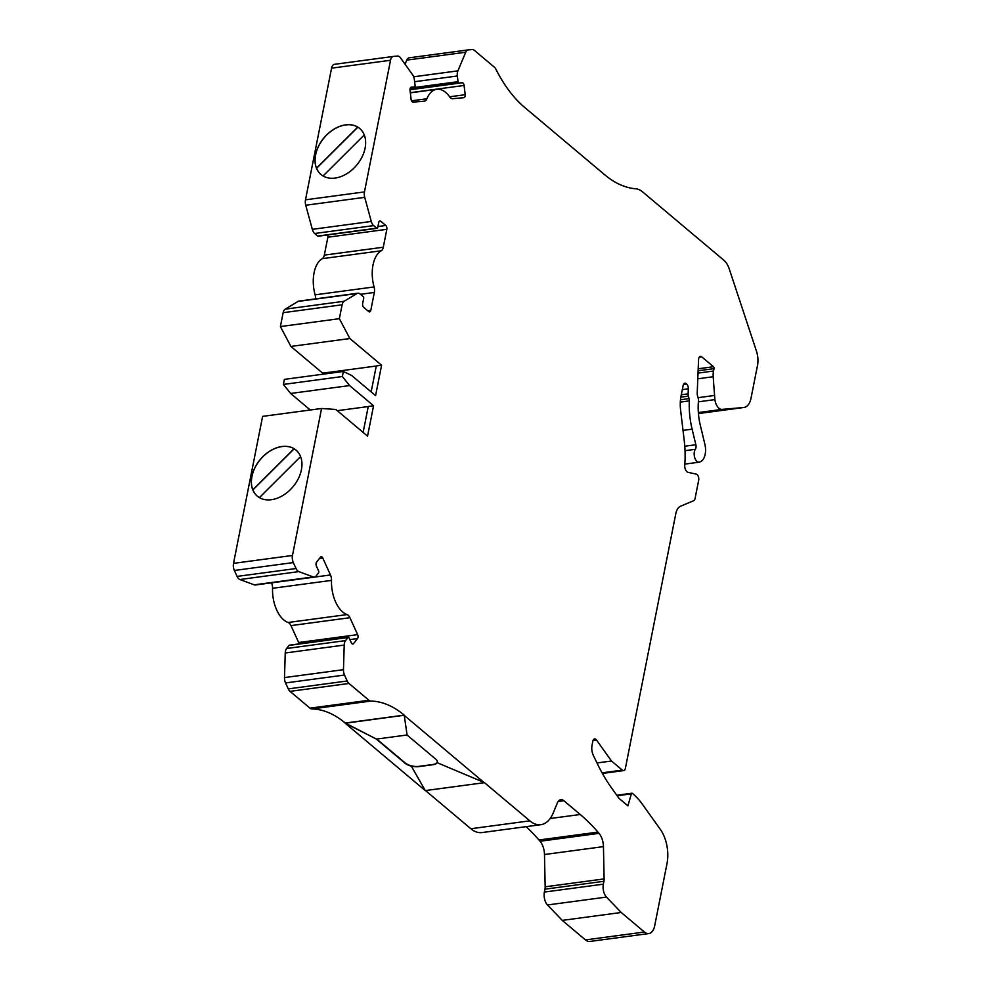 <?xml version="1.0" encoding="UTF-8"?>
<svg xmlns="http://www.w3.org/2000/svg" width="991" height="991" viewBox="0 0 991 991"><rect width="100%" height="100%" fill="white"/><g stroke="black" fill="none" stroke-linecap="round" stroke-linejoin="round"><path stroke-width="1.49" d="M465.2 94.702A2.862 1.598 -97.6 0 1 465.163 96.152A2.862 1.598 -97.6 0 1 463.999 97.688A2.862 1.598 -97.6 0 1 463.949 97.688L452.701 98.679A7.16 3.989 -97.6 0 1 449.604 96.784L465.2 94.702L464.098 85.461A2.862 1.598 82.4 0 0 462.165 82.761L458.994 83.033A1.437 0.793 -97.6 0 1 458.028 81.683L457.346 75.997A7.16 3.989 -97.6 0 1 457.904 70.857L465.733 52.226A7.16 3.989 -97.6 0 1 468.186 49.909A7.16 3.989 -97.6 0 1 468.297 49.897L472.249 49.55A7.16 3.989 -97.6 0 1 474.342 50.33L494.323 67.128A7.16 3.989 -97.6 0 1 495.921 69.259A128.211 71.414 82.4 0 0 524.549 107.338L604.683 174.75A128.644 71.662 82.4 0 0 635.565 188.761A30.3 16.872 -97.6 0 1 642.143 191.498L723.975 260.336A17.194 9.576 -97.6 0 1 729.227 268.858L756.455 351.111A17.194 9.576 -97.6 0 1 757.483 365.592L751.017 398.233A17.194 9.576 -97.6 0 1 744.018 407.462A17.194 9.576 -97.6 0 1 743.77 407.487L722.08 409.382A10.74 5.983 -97.6 0 1 714.883 399.608L713.186 376.741A14.32 7.978 -97.6 0 1 713.532 371.018L714.003 368.652A1.437 0.793 82.4 0 0 713.483 366.732L701.752 356.859A4.298 2.391 82.4 0 0 700.426 356.401A4.298 2.391 82.4 0 0 698.568 359.683L697.206 393.204A4.298 2.391 82.4 0 0 697.466 395.496L698.234 398.283A4.298 2.391 -97.6 0 1 698.469 400.921A42.972 23.933 82.4 0 0 700.29 425.176L704.861 444.154A14.32 7.978 -97.6 0 1 705.171 454.299A14.32 7.978 -97.6 0 1 700.748 461.558L699.881 461.967A7.16 3.989 -97.6 0 1 699.175 462.19A7.16 3.989 -97.6 0 1 694.679 457.52A7.16 3.989 -97.6 0 1 695.36 449.307A4.298 2.391 82.4 0 0 695.955 447.783A4.298 2.391 82.4 0 0 695.868 444.736L692.114 429.165A58.729 32.715 -97.6 0 1 689.302 400.897A4.298 2.391 82.4 0 0 689.042 398.605L688.373 396.14A4.298 2.391 -97.6 0 1 688.113 393.861L688.311 388.806A4.298 2.391 82.4 0 0 686.627 384.025L686.206 383.666A4.298 2.391 82.4 0 0 684.88 383.207A4.298 2.391 82.4 0 0 683.133 385.511L681.065 395.954A28.652 15.955 82.4 0 0 680.631 410.361L684.236 440.574A71.625 39.9 -97.6 0 1 684.744 465.002A5.735 3.196 82.4 0 0 688.088 472.335L696.252 474.132A4.298 2.391 -97.6 0 1 698.667 480.313L695.063 498.51A4.298 2.391 -97.6 0 1 693.65 500.728L680.507 506.228A14.32 7.978 82.4 0 0 675.825 513.598L625.395 768.285A4.298 2.391 -97.6 0 1 623.649 770.589A4.298 2.391 -97.6 0 1 622.323 770.131L611.484 761.014L596.495 740.004A4.298 2.391 82.4 0 0 594.6 738.902A4.298 2.391 82.4 0 0 592.841 741.218L592.048 745.244A10.034 5.587 82.4 0 0 593.374 755.489L597.35 763.739A143.249 79.788 82.4 0 0 611.571 787.956L618.991 798.35L627.898 805.844L631.391 793.828A1.437 0.793 -97.6 0 1 631.936 793.209A1.437 0.793 -97.6 0 1 632.382 793.37L632.902 793.803A71.625 39.9 -97.6 0 1 642.49 804.395L660.378 829.455A28.652 15.955 -97.6 0 1 667.005 863.57L654.667 925.867A14.32 7.978 -97.6 0 1 648.832 933.559A14.32 7.978 -97.6 0 1 644.423 932.023L621.208 912.488L606.467 897.078A10.034 5.587 -97.6 0 1 603.358 884.17L603.928 881.284A7.16 3.989 82.4 0 0 604.114 878.918L603.445 846.624A14.32 7.978 82.4 0 0 599.01 833.357L597.932 832.106A214.874 119.688 82.4 0 0 580.231 814.491L563.904 800.753A10.034 5.587 82.4 0 0 560.819 799.675A10.034 5.587 82.4 0 0 557.351 802.97L553.238 812.917A35.812 19.944 -97.6 0 1 540.851 824.685A35.812 19.944 -97.6 0 1 529.838 820.845L484.326 782.556L437.13 762.674A10.034 4.348 -168.8 0 0 437.304 762.19A10.034 4.348 -168.8 0 0 435.718 759.131L407.09 735.049L404.204 715.143A128.211 71.414 82.4 0 0 370.82 701.058A7.16 3.989 -97.6 0 1 368.949 700.265L348.981 683.468A7.16 3.989 -97.6 0 1 347.222 680.99L344.509 675.044A7.16 3.989 -97.6 0 1 343.468 669.681L344.211 645.079A7.16 3.989 -97.6 0 1 345.549 640.607L347.965 637.523A1.437 0.793 -97.6 0 1 348.324 637.3A1.437 0.793 -97.6 0 1 349.117 637.944L351.297 642.738A2.862 1.598 82.4 0 0 352.883 644.026A2.862 1.598 82.4 0 0 353.589 643.58L357.516 638.576A2.862 1.598 82.4 0 0 357.974 637.486A2.862 1.598 82.4 0 0 357.64 634.636L349.934 617.703A7.16 3.989 82.4 0 0 347.073 614.581A28.652 15.955 -97.6 0 1 331.514 580.392A7.16 3.989 82.4 0 0 330.474 574.966L322.769 558.032A2.862 1.598 82.4 0 0 321.183 556.731A2.862 1.598 82.4 0 0 320.477 557.177L316.55 562.194A2.862 1.598 82.4 0 0 316.426 566.134L318.606 570.915A1.437 0.793 -97.6 0 1 318.78 572.34A1.437 0.793 -97.6 0 1 318.545 572.885L316.129 575.969A7.16 3.989 -97.6 0 1 314.358 577.084A7.16 3.989 -97.6 0 1 313.193 576.948L298.836 571.621A7.16 3.989 -97.6 0 1 296.036 568.524L293.324 562.578A7.16 3.989 -97.6 0 1 292.469 555.468L321.58 408.49L335.825 409.456L367.55 436.139L373.57 405.753L349.588 385.573L342.353 376.53L343.357 371.464L351.594 375.44L375.577 395.62L381.597 365.233L349.873 338.538L339.356 318.681L342.106 304.794A7.16 3.989 -97.6 0 1 344.125 301.264L357.008 293.534A7.16 3.989 -97.6 0 1 357.912 293.212A7.16 3.989 -97.6 0 1 360.117 293.98L363.152 296.544A1.437 0.793 -97.6 0 1 363.672 298.452L362.669 303.519A2.862 1.598 82.4 0 0 363.722 307.359L368.751 311.583A2.862 1.598 82.4 0 0 369.631 311.892A2.862 1.598 82.4 0 0 370.795 310.356L374.338 292.444A7.16 3.989 82.4 0 0 374.078 286.944A28.652 15.955 -97.6 0 1 381.238 250.773A7.16 3.989 82.4 0 0 383.294 247.23L386.837 229.317A2.862 1.598 82.4 0 0 385.796 225.477L380.767 221.253A2.862 1.598 82.4 0 0 379.887 220.943A2.862 1.598 82.4 0 0 378.723 222.48L377.72 227.546A1.437 0.793 -97.6 0 1 377.137 228.314A1.437 0.793 -97.6 0 1 376.691 228.165L373.657 225.601A7.16 3.989 -97.6 0 1 371.278 221.451L364.713 197.345A7.16 3.989 -97.6 0 1 364.465 191.92L390.528 60.265A7.16 3.989 -97.6 0 1 393.439 56.425A7.16 3.989 -97.6 0 1 393.551 56.413L397.502 56.066A7.16 3.989 -97.6 0 1 400.562 57.912L412.628 74.808A7.16 3.989 -97.6 0 1 414.387 79.738L415.068 85.437A1.437 0.793 -97.6 0 1 415.043 86.155A1.437 0.793 -97.6 0 1 414.461 86.923A1.437 0.793 -97.6 0 1 414.436 86.923L411.265 87.196A2.862 1.598 82.4 0 0 411.215 87.208A2.862 1.598 82.4 0 0 410.014 90.181L411.116 99.422A2.862 1.598 -97.6 0 0 413.049 102.135L424.297 101.156A7.16 3.989 -97.6 0 0 424.396 101.144A7.16 3.989 -97.6 0 0 426.886 98.766A28.652 15.955 -97.6 0 1 436.82 89.289A28.652 15.955 -97.6 0 1 449.604 96.784M299.047 643.89A2.862 1.598 82.4 0 0 298.675 642.527L290.97 625.606A7.16 3.989 82.4 0 0 288.121 622.484A28.652 15.955 -97.6 0 1 272.55 588.295A7.16 3.989 82.4 0 0 271.522 582.857L271.497 582.832M321.059 174.577A30.089 21.306 130.1 0 1 316.612 168.259L357.862 127.182A30.089 21.306 130.1 0 1 359.783 128.533M357.862 127.182L357.739 127.083A30.089 21.306 130.1 0 0 345.673 124.94A30.089 21.306 130.1 0 0 321.406 141.379A30.089 21.306 130.1 0 0 316.501 168.16L357.739 127.083M345.586 124.878A30.089 21.306 130.1 0 1 359.696 128.458A30.089 21.306 130.1 0 1 362.037 156.974A30.089 21.306 130.1 0 1 335.057 178.07A30.089 21.306 130.1 0 1 320.96 174.49A30.089 21.306 130.1 0 1 318.619 145.974A30.089 21.306 130.1 0 1 345.586 124.878M257.375 496.206A30.089 21.306 130.1 0 1 252.928 489.888L294.178 448.812A30.089 21.306 130.1 0 1 296.098 450.162M294.178 448.812L294.054 448.712A30.089 21.306 130.1 0 0 281.989 446.582A30.089 21.306 130.1 0 0 257.722 463.008A30.089 21.306 130.1 0 0 252.816 489.789L294.054 448.712M281.902 446.52A30.089 21.306 130.1 0 1 296.012 450.087A30.089 21.306 130.1 0 1 298.353 478.603A30.089 21.306 130.1 0 1 271.373 499.699A30.089 21.306 130.1 0 1 257.276 496.132A30.089 21.306 130.1 0 1 254.935 467.603A30.089 21.306 130.1 0 1 281.902 446.52M376.431 739.15L405.059 763.243A10.034 4.348 -168.8 0 0 411.302 766.142L425.325 790.645L345.202 723.232L376.444 739.088L345.24 723.046A128.211 71.414 82.4 0 0 311.855 708.949A7.16 3.989 -97.6 0 1 309.997 708.156L290.029 691.359A7.16 3.989 -97.6 0 1 288.257 688.881L285.544 682.935A7.16 3.989 -97.6 0 1 284.504 677.571L285.247 652.982A7.16 3.989 -97.6 0 1 286.585 648.498L289 645.414A1.437 0.793 -97.6 0 1 289.36 645.191A1.437 0.793 -97.6 0 1 289.756 645.314M345.202 723.232L404.179 715.267M540.851 824.685L481.899 832.576A35.812 19.944 -97.6 0 1 470.874 828.736L425.498 790.558M648.832 933.559L589.88 941.45A14.32 7.978 -97.6 0 1 585.47 939.914L562.256 920.391L547.503 904.969A10.034 5.587 -97.6 0 1 544.393 892.061L544.963 889.175A7.16 3.989 82.4 0 0 545.161 886.809L544.48 854.515A14.32 7.978 82.4 0 0 540.045 841.248L538.968 839.996A214.874 119.688 82.4 0 0 526.11 826.655M425.325 790.645L411.315 766.08A10.034 4.348 -168.8 0 0 418.747 766.625L432.894 764.73A10.034 4.348 -168.8 0 0 437.142 762.612L437.13 762.674M314.358 577.084L255.393 584.987A7.16 3.989 -97.6 0 1 254.241 584.839L239.884 579.524A7.16 3.989 -97.6 0 1 237.072 576.415L234.359 570.469A7.16 3.989 -97.6 0 1 233.517 563.359L262.615 416.381L321.58 408.49M310.27 410.001L290.623 393.464L283.389 384.434L284.392 379.367L343.357 371.464M322.409 374.276L322.632 373.124L290.908 346.441L280.403 326.572L283.153 312.685A7.16 3.989 -97.6 0 1 285.173 309.167L298.043 301.425A7.16 3.989 -97.6 0 1 298.948 301.103L357.912 293.212M315.559 298.886A7.16 3.989 82.4 0 0 315.113 294.835A28.652 15.955 -97.6 0 1 322.273 258.663A7.16 3.989 82.4 0 0 324.33 255.121L327.885 237.208A2.862 1.598 82.4 0 0 327.748 234.929M377.137 228.314L318.173 236.205A1.437 0.793 -97.6 0 1 317.727 236.056L314.692 233.492A7.16 3.989 -97.6 0 1 312.326 229.342L305.748 205.236A7.16 3.989 -97.6 0 1 305.501 199.81L331.564 68.168A7.16 3.989 -97.6 0 1 334.487 64.316A7.16 3.989 -97.6 0 1 334.586 64.304L393.34 56.437M405.059 64.204L406.768 60.117A7.16 3.989 -97.6 0 1 409.233 57.8A7.16 3.989 -97.6 0 1 409.333 57.788L468.086 49.922M300.583 456.591L259.394 497.618M364.267 134.949L323.078 175.989M328.306 373.483L328.529 372.343L322.632 373.124M381.597 365.233L376.283 365.939L371.154 391.903M373.57 405.753L368.268 406.459L363.127 432.423M698.06 397.676L714.313 395.496M596.978 762.959L611.484 761.014M562.256 920.391L621.208 912.488M345.24 723.046L404.204 715.143M290.623 393.464L349.588 385.573M337.299 410.683L368.243 406.545M283.389 384.434L342.353 376.53M290.908 346.441L349.873 338.538M328.393 373.471L328.529 372.343M328.603 372.405L376.27 366.026M280.403 326.572L339.356 318.681M404.167 715.329L484.289 782.741M603.816 174.243L604.683 174.75M407.078 734.988L376.444 739.088M376.741 739.051L405.121 762.921A10.034 4.348 -168.8 0 0 418.797 766.377L432.943 764.482A10.034 4.348 -168.8 0 0 437.328 762.029M484.178 782.704L425.337 790.583M298.675 642.527L357.64 634.636M684.781 446.223L695.868 444.736M470.874 828.736L529.838 820.845M744.018 407.462L698.432 413.569L743.77 407.487M698.358 412.566L722.08 409.382M698.395 401.826L714.883 399.608M697.788 378.797L713.186 376.741M698.023 373.099L713.532 371.018M698.11 370.77L714.003 368.652M698.197 368.776L713.483 366.732M699.274 357.194L701.752 356.859M685.041 450.682L695.36 449.307M683.022 430.391L692.114 429.165M680.334 402.098L689.302 400.897M680.507 399.757L689.042 398.605M680.854 397.143L688.373 396.14M681.3 394.777L688.113 393.861M682.328 389.612L688.311 388.806M683.468 384.446L686.627 384.025M683.728 384L686.206 383.666M602.07 772.844L622.323 770.131M593.052 740.463L596.495 740.004M617.133 795.748L631.391 793.828M585.47 939.914L644.423 932.023M547.503 904.969L606.467 897.078M544.393 892.061L603.358 884.17M544.963 889.175L603.928 881.284M545.161 886.809L604.114 878.918M544.48 854.515L603.445 846.624M540.045 841.248L599.01 833.357M538.968 839.996L597.932 832.106M550.166 818.516L580.231 814.491M558.119 801.521L563.904 800.753M311.855 708.949L370.82 701.058M309.997 708.156L368.949 700.265M290.029 691.359L348.981 683.468M288.257 688.881L347.222 680.99M285.544 682.935L344.509 675.044M284.504 677.571L343.468 669.681M285.247 652.982L344.211 645.079M286.585 648.498L345.549 640.607M289 645.414L347.965 637.523M352.078 643.791L353.589 643.58M349.86 639.591L357.516 638.576M272.55 588.295L331.514 580.392M288.121 622.484L347.073 614.581M254.241 584.839L313.193 576.948M239.884 579.524L298.836 571.621M237.072 576.415L296.036 568.524M234.359 570.469L293.324 562.578M233.517 563.359L292.469 555.468M283.153 312.685L342.106 304.794M285.173 309.167L344.125 301.264M298.043 301.425L357.008 293.534M322.273 258.663L381.238 250.773M315.113 294.835L374.078 286.944M379.119 221.476L380.767 221.253M377.918 226.53L385.796 225.477M317.727 236.056L376.691 228.165M314.692 233.492L373.657 225.601M312.326 229.342L371.278 221.451M305.748 205.236L364.713 197.345M305.501 199.81L364.465 191.92M331.564 68.168L390.528 60.265M411.5 100.834L426.886 98.766M410.311 92.671L464.098 85.461M409.977 89.747L462.165 82.761M409.977 89.599L458.994 83.033M410.262 88.075L458.028 81.683M414.622 81.708L457.346 75.997M413.668 76.79L457.904 70.857M406.768 60.117L465.733 52.226M290.97 625.606L349.934 617.703M271.522 582.857L330.474 574.966M319.461 558.478L322.769 558.032M367.772 310.765L370.795 310.356M360.489 294.302L374.338 292.444M324.33 255.121L383.294 247.23M327.885 237.208L386.837 229.317M684.818 464.11L699.175 462.19M602.404 773.438L623.649 770.589M616.774 795.24L631.936 793.209M289.36 645.191L348.324 637.3M334.487 64.316L393.439 56.425M410.324 92.844L436.82 89.289M409.233 57.8L468.186 49.909"/></g></svg>
